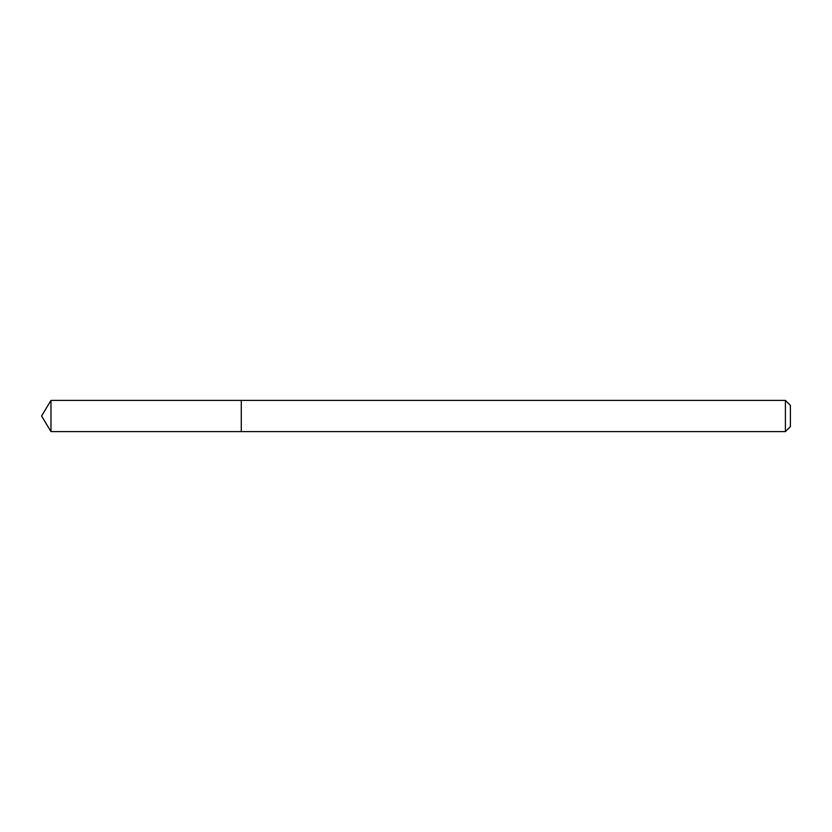 <?xml version="1.0" encoding="UTF-8"?>
<svg xmlns="http://www.w3.org/2000/svg" width="832" height="832" viewBox="0 0 832 832"><rect width="100%" height="100%" fill="white"/><g stroke="black" fill="none" stroke-linecap="round" stroke-linejoin="round"><path stroke-width="0.62" stroke-dasharray="4.16 3.12" d="M241.28 400.4L241.28 431.6L241.28 400.4M785.408 400.4L785.408 431.6M790.4 405.392L790.4 426.608M50.97 400.4L50.97 431.6"/><path stroke-width="1.25" d="M785.408 431.6L790.4 426.608L790.4 405.392L785.408 400.4L50.97 400.4L50.97 431.6L241.28 431.6L241.28 400.4L241.28 431.6L785.408 431.6L785.408 400.4M50.97 431.6L41.6 416L50.97 400.4"/></g></svg>
